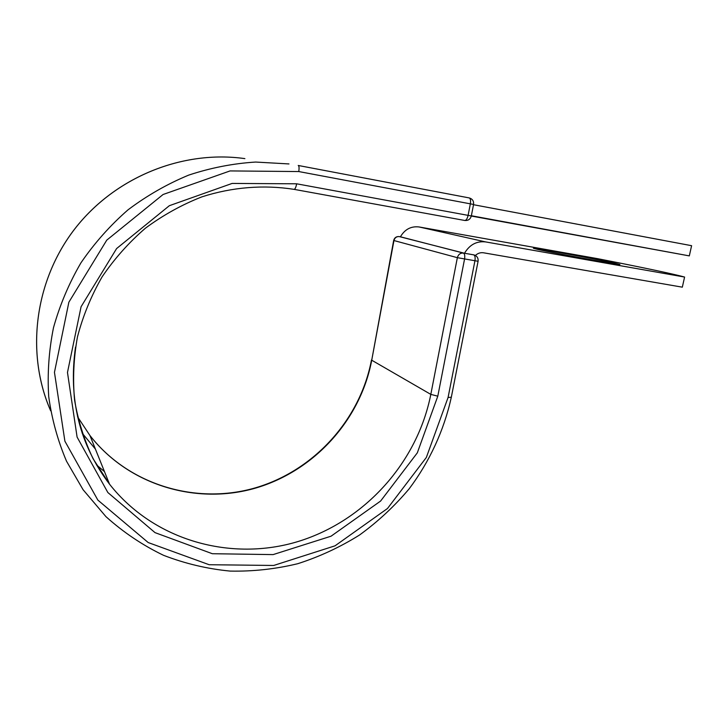 <?xml version="1.0" encoding="UTF-8"?>
<svg xmlns="http://www.w3.org/2000/svg" width="728" height="728" viewBox="0 0 728 728"><rect width="100%" height="100%" fill="white"/><g stroke="black" fill="none" stroke-linecap="round" stroke-linejoin="round"><path stroke-width="1.09" d="M542.315 228.974L624.324 244.026L542.315 228.974M613.722 262.917L619.928 264.491C619.119 265.019 555.145 253.308 538.11 249.522L533.396 248.266C535.253 247.948 593.975 258.668 613.722 262.917M400.373 236.855L400.409 236.791C404.85 229.302 411.074 226.026 419.082 226.963L597.788 258.695C644.153 267.777 673.091 273.901 684.593 277.05L485.667 241.924C476.676 240.895 469.624 244.672 464.51 253.262L474.055 254.918M684.593 277.05L682.327 287.169L483.529 252.789C480.525 252.343 477.814 253.235 475.402 255.446M399.153 236.564L464.51 253.262M473.519 204.714L691.6 245.691L689.316 255.892L471.307 216.043M471.362 215.743L689.316 255.892M419.082 226.963L485.667 241.924M400.409 236.782L463.399 253.071L473.646 254.827M478.087 261.279L457.357 257.676L393.666 240.468L371.726 360.214L393.948 240.586C394.749 237.738 396.523 236.409 399.272 236.582L399.217 236.573C396.332 236.363 394.485 237.656 393.666 240.468M77.559 416.78L89.953 435.535C128.974 485.667 196.915 505.214 255.683 488.06C314.551 470.807 360.551 419.656 371.726 360.214L430.812 394.385L437.801 396.178L417.317 452.843L380.608 501.046L331.049 536.199L273.118 554.6L212.339 553.717L155.018 532.632L107.853 492.528L77.095 437.091L67.477 372.472L81.081 306.725L116.607 248.557L169.351 205.696L232.132 183.429L296.66 183.802C295.95 187.333 295.104 189.18 294.103 189.362L464.792 220.475C466.211 220.393 467.312 218.691 468.104 215.37L470.352 203.804C470.861 200.464 470.479 198.498 469.214 197.925L298.234 165.474C299.108 165.984 299.281 168.013 298.771 171.553L230.057 170.925L163.09 194.494L106.761 240.14L68.869 302.193L54.454 372.336L64.892 441.177L97.861 500.1L148.194 542.551L209.173 564.728L273.683 565.465L335.044 545.818L387.487 508.508L426.344 457.457L448.084 397.461L474.92 260.879C475.43 257.539 475.038 255.528 473.746 254.855L473.937 254.882M448.084 397.461L451.315 397.261M75.494 347.138C68.25 399.135 79.589 444.808 109.528 484.175C154.272 541.068 231.713 561.925 298.407 541.414C365.219 520.766 417.472 462.134 430.812 394.385L457.357 257.676C458.303 254.418 460.314 252.889 463.399 253.071C464.673 253.754 465.056 255.765 464.546 259.123L437.801 396.178M288.98 163.937L255.646 162.053C233.042 163.472 210.729 167.822 188.707 175.111C167.14 184.038 146.883 195.632 127.955 209.892C110.055 225.534 94.385 243.188 80.926 262.854C68.951 283.42 59.805 305.041 53.481 327.727C48.867 350.705 47.284 373.664 48.712 396.587C51.852 419.192 57.794 440.74 66.539 461.243L83.074 489.707L105.96 516.662C123.432 532.368 142.624 545.245 163.518 555.3C185.076 563.627 207.28 568.886 230.139 571.089C253.062 571.553 275.639 569.078 297.861 563.672C319.628 556.674 340.185 547.128 359.532 535.016C377.987 521.603 394.531 506.206 409.181 488.797C429.62 461.543 443.98 430.43 451.287 397.406L478.078 261.306C478.423 258.085 477.067 255.956 474.028 254.909M50.642 410.719C25.553 353.326 34.462 280.972 74.802 228.856C115.215 176.768 183.001 149.822 244.881 158.622C183.119 149.822 115.27 176.731 74.802 228.883C34.398 281.072 25.553 353.508 50.651 410.792M106.889 480.708L108.636 481.954M96.487 464.892L104.468 471.589M82.164 433.142L95.413 449.085M371.471 359.987C360.296 419.392 314.278 470.552 255.464 487.824C196.751 504.977 128.965 485.549 89.953 435.535L109.528 484.175L93.138 458.831C84.312 440.385 78.133 420.839 74.584 400.191C72.663 379.179 73.619 358.058 77.477 336.837C82.974 315.861 91.182 295.868 102.111 276.84C114.46 258.677 128.92 242.433 145.509 228.128C163.072 215.142 181.845 204.723 201.838 196.879C232.323 187.06 263.9 184.612 294.103 189.362L464.801 220.475C468.168 220.748 470.343 219.246 471.325 215.961L471.325 215.97M296.66 183.802L471.325 215.961L473.564 204.459M298.771 171.553L473.564 204.45C473.892 201.055 472.436 198.881 469.214 197.925L298.234 165.474"/></g></svg>
